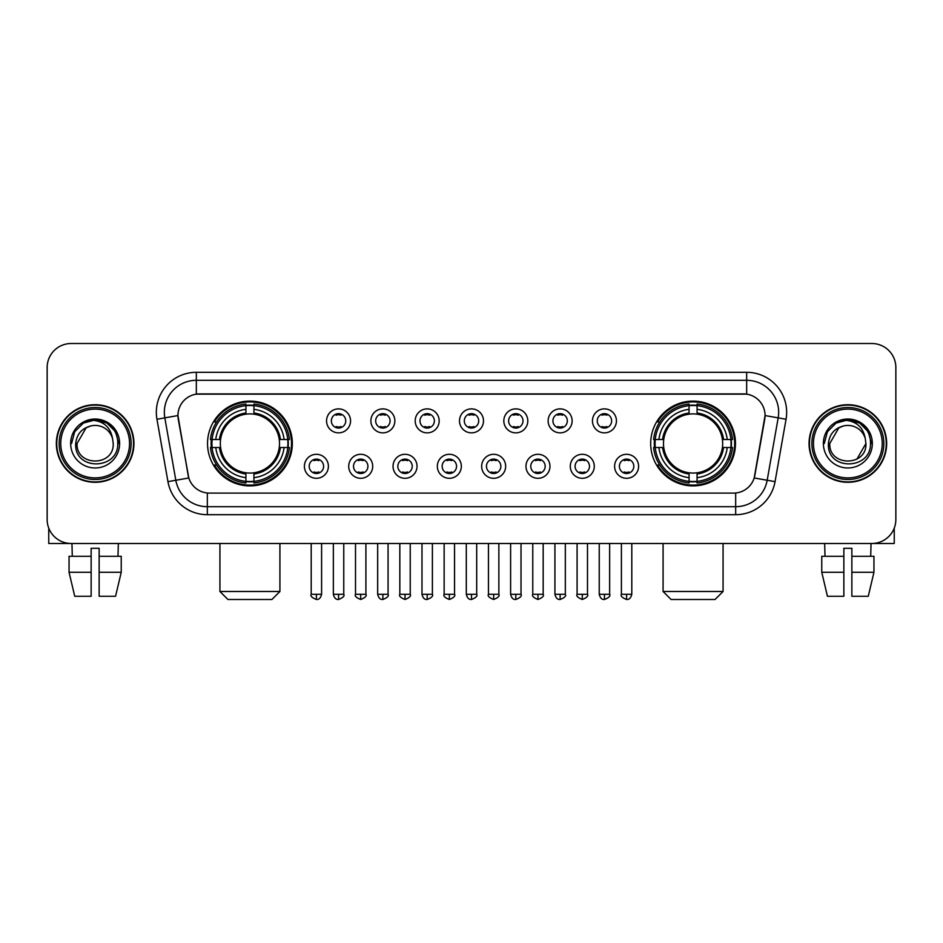 <?xml version="1.0" encoding="UTF-8"?>
<svg xmlns="http://www.w3.org/2000/svg" width="943" height="943" viewBox="0 0 943 943"><rect width="100%" height="100%" fill="white"/><g stroke="black" fill="none" stroke-linecap="round" stroke-linejoin="round"><path stroke-width="1.41" d="M650.682 443.505A42.4 42.4 0 0 0 693.07 485.893A42.4 42.4 0 0 0 735.469 443.505A42.4 42.4 0 0 0 693.07 401.105A42.4 42.4 0 0 0 650.682 443.505M207.531 443.505A42.4 42.4 0 0 0 249.93 485.893A42.4 42.4 0 0 0 292.318 443.505A42.4 42.4 0 0 0 249.93 401.105A42.4 42.4 0 0 0 207.531 443.505M328.4 466.302A12 12 0 0 1 316.4 478.301A12 12 0 0 1 304.4 466.302A12 12 0 0 1 316.4 454.302A12 12 0 0 1 328.4 466.302M309.198 466.302A7.202 7.202 0 0 0 316.4 473.504A7.202 7.202 0 0 0 323.602 466.302A7.202 7.202 0 0 0 316.4 459.1A7.202 7.202 0 0 0 309.198 466.302M372.709 466.302A12 12 0 0 1 360.709 478.301A12 12 0 0 1 348.71 466.302A12 12 0 0 1 360.709 454.302A12 12 0 0 1 372.709 466.302M353.519 466.302A7.202 7.202 0 0 0 360.709 473.504A7.202 7.202 0 0 0 367.911 466.302A7.202 7.202 0 0 0 360.709 459.1A7.202 7.202 0 0 0 353.519 466.302M417.03 466.302A12 12 0 0 1 405.03 478.301A12 12 0 0 1 393.031 466.302A12 12 0 0 1 405.03 454.302A12 12 0 0 1 417.03 466.302M397.828 466.302A7.202 7.202 0 0 0 405.03 473.504A7.202 7.202 0 0 0 412.232 466.302A7.202 7.202 0 0 0 405.03 459.1A7.202 7.202 0 0 0 397.828 466.302M461.339 466.302A12 12 0 0 1 449.339 478.301A12 12 0 0 1 437.34 466.302A12 12 0 0 1 449.339 454.302A12 12 0 0 1 461.339 466.302M442.149 466.302A7.202 7.202 0 0 0 449.339 473.504A7.202 7.202 0 0 0 456.542 466.302A7.202 7.202 0 0 0 449.339 459.1A7.202 7.202 0 0 0 442.149 466.302M505.66 466.302A12 12 0 0 1 493.661 478.301A12 12 0 0 1 481.661 466.302A12 12 0 0 1 493.661 454.302A12 12 0 0 1 505.66 466.302M486.458 466.302A7.202 7.202 0 0 0 493.661 473.504A7.202 7.202 0 0 0 500.851 466.302A7.202 7.202 0 0 0 493.661 459.1A7.202 7.202 0 0 0 486.458 466.302M549.969 466.302A12 12 0 0 1 537.97 478.301A12 12 0 0 1 525.97 466.302A12 12 0 0 1 537.97 454.302A12 12 0 0 1 549.969 466.302M530.768 466.302A7.202 7.202 0 0 0 537.97 473.504A7.202 7.202 0 0 0 545.172 466.302A7.202 7.202 0 0 0 537.97 459.1A7.202 7.202 0 0 0 530.768 466.302M594.29 466.302A12 12 0 0 1 582.291 478.301A12 12 0 0 1 570.291 466.302A12 12 0 0 1 582.291 454.302A12 12 0 0 1 594.29 466.302M575.089 466.302A7.202 7.202 0 0 0 582.291 473.504A7.202 7.202 0 0 0 589.481 466.302A7.202 7.202 0 0 0 582.291 459.1A7.202 7.202 0 0 0 575.089 466.302M638.6 466.302A12 12 0 0 1 626.6 478.301A12 12 0 0 1 614.6 466.302A12 12 0 0 1 626.6 454.302A12 12 0 0 1 638.6 466.302M619.398 466.302A7.202 7.202 0 0 0 626.6 473.504A7.202 7.202 0 0 0 633.802 466.302A7.202 7.202 0 0 0 626.6 459.1A7.202 7.202 0 0 0 619.398 466.302M350.548 420.861A12 12 0 0 1 338.561 432.861A12 12 0 0 1 326.561 420.861A12 12 0 0 1 338.561 408.873A12 12 0 0 1 350.548 420.861M331.358 420.861A7.202 7.202 0 0 0 338.561 428.063A7.202 7.202 0 0 0 345.751 420.861A7.202 7.202 0 0 0 338.561 413.671A7.202 7.202 0 0 0 331.358 420.861M394.869 420.861A12 12 0 0 1 382.87 432.861A12 12 0 0 1 370.87 420.861A12 12 0 0 1 382.87 408.873A12 12 0 0 1 394.869 420.861M375.668 420.861A7.202 7.202 0 0 0 382.87 428.063A7.202 7.202 0 0 0 390.072 420.861A7.202 7.202 0 0 0 382.87 413.671A7.202 7.202 0 0 0 375.668 420.861M439.179 420.861A12 12 0 0 1 427.191 432.861A12 12 0 0 1 415.191 420.861A12 12 0 0 1 427.191 408.873A12 12 0 0 1 439.179 420.861M419.989 420.861A7.202 7.202 0 0 0 427.191 428.063A7.202 7.202 0 0 0 434.381 420.861A7.202 7.202 0 0 0 427.191 413.671A7.202 7.202 0 0 0 419.989 420.861M483.5 420.861A12 12 0 0 1 471.5 432.861A12 12 0 0 1 459.5 420.861A12 12 0 0 1 471.5 408.873A12 12 0 0 1 483.5 420.861M464.298 420.861A7.202 7.202 0 0 0 471.5 428.063A7.202 7.202 0 0 0 478.702 420.861A7.202 7.202 0 0 0 471.5 413.671A7.202 7.202 0 0 0 464.298 420.861M527.809 420.861A12 12 0 0 1 515.809 432.861A12 12 0 0 1 503.821 420.861A12 12 0 0 1 515.809 408.873A12 12 0 0 1 527.809 420.861M508.619 420.861A7.202 7.202 0 0 0 515.809 428.063A7.202 7.202 0 0 0 523.011 420.861A7.202 7.202 0 0 0 515.809 413.671A7.202 7.202 0 0 0 508.619 420.861M572.13 420.861A12 12 0 0 1 560.13 432.861A12 12 0 0 1 548.131 420.861A12 12 0 0 1 560.13 408.873A12 12 0 0 1 572.13 420.861M552.928 420.861A7.202 7.202 0 0 0 560.13 428.063A7.202 7.202 0 0 0 567.332 420.861A7.202 7.202 0 0 0 560.13 413.671A7.202 7.202 0 0 0 552.928 420.861M616.439 420.861A12 12 0 0 1 604.439 432.861A12 12 0 0 1 592.452 420.861A12 12 0 0 1 604.439 408.873A12 12 0 0 1 616.439 420.861M597.249 420.861A7.202 7.202 0 0 0 604.439 428.063A7.202 7.202 0 0 0 611.642 420.861A7.202 7.202 0 0 0 604.439 413.671A7.202 7.202 0 0 0 597.249 420.861M167.948 481.649L156.951 419.258A39.995 39.995 0 0 1 196.333 372.308L746.667 372.308A39.995 39.995 0 0 1 786.049 419.258L775.052 481.649A39.995 39.995 0 0 1 735.67 514.689L207.33 514.689A39.995 39.995 0 0 1 167.948 481.649L188.8 477.971L178.262 419.258A21.595 21.595 0 0 1 199.527 393.915L743.473 393.915A21.595 21.595 0 0 1 764.738 419.258L754.86 475.248A21.595 21.595 0 0 1 733.595 493.095L209.405 493.095A21.595 21.595 0 0 1 188.14 475.248L177.932 415.557L164.825 417.867A31.991 31.991 0 0 1 196.333 380.312L746.667 380.312A31.991 31.991 0 0 1 778.175 417.867L767.178 480.258A31.991 31.991 0 0 1 735.67 506.697L207.33 506.697A31.991 31.991 0 0 1 175.822 480.258L164.825 417.867A31.991 31.991 0 0 1 164.341 412.303M211.338 447.501A38.793 38.793 0 0 1 211.338 439.509M654.489 447.501A38.793 38.793 0 0 1 654.489 439.509M56.344 443.505A38.793 38.793 0 0 0 95.149 482.297A38.793 38.793 0 0 0 133.941 443.505A38.793 38.793 0 0 0 95.149 404.712A38.793 38.793 0 0 0 56.344 443.505M809.059 443.505A38.793 38.793 0 0 0 847.851 482.297A38.793 38.793 0 0 0 886.656 443.505A38.793 38.793 0 0 0 847.851 404.712A38.793 38.793 0 0 0 809.059 443.505M196.333 372.308L196.333 394.15L746.667 394.15L746.667 372.308M177.932 415.509L178.168 412.303M733.595 493.095L209.405 493.095M786.049 419.258L765.068 415.557L754.2 477.971L775.052 481.649M754.86 475.248L754.73 475.932M188.27 475.932L188.14 475.248M895.85 367.511A23.999 23.999 0 0 0 871.851 343.511L71.149 343.511A23.999 23.999 0 0 0 47.15 367.511L47.15 519.499A23.999 23.999 0 0 0 71.149 543.486L871.851 543.486A23.999 23.999 0 0 0 895.85 519.499L895.85 367.511L895.85 519.499M47.15 367.511L47.15 519.499M871.851 343.511L71.149 343.511M71.149 543.486L871.851 543.486M48.753 528.115L48.753 543.486L141.544 543.486M69.051 556.287L69.051 572.283L74.733 596.282L69.051 572.283L69.051 556.287L91.141 556.287L91.141 548.296L99.145 548.296L99.145 556.287L121.234 556.287L121.234 572.283L115.553 596.282L121.234 572.283L99.145 572.283L99.145 556.287M118.347 543.486L117.993 556.287M91.141 556.287L91.141 596.282L74.733 596.282M69.051 572.283L91.141 572.283M115.553 596.282L99.145 596.282L99.145 572.283M71.951 543.486L72.293 556.287M129.545 443.505A34.396 34.396 0 0 0 95.149 409.109A34.396 34.396 0 0 0 60.753 443.505A34.396 34.396 0 0 0 95.149 477.901A34.396 34.396 0 0 0 129.545 443.505M131.136 443.505A35.999 35.999 0 0 0 95.149 407.506A35.999 35.999 0 0 0 59.15 443.505A35.999 35.999 0 0 0 95.149 479.504A35.999 35.999 0 0 0 131.136 443.505M133.541 443.505A38.392 38.392 0 0 0 95.149 405.113A38.392 38.392 0 0 0 56.745 443.505A38.392 38.392 0 0 0 95.149 481.897A38.392 38.392 0 0 0 133.541 443.505M112.571 438.695L113.219 443.505C114.327 466.82 75.959 466.82 77.067 443.505L86.108 427.851L90.658 425.988C81.699 428.428 76.725 434.263 75.723 443.505C73.802 471.005 118.582 470.298 117.769 443.505C117.91 435.914 115.093 429.643 109.329 424.668C104.084 420.837 98.249 419.34 91.825 420.165C103.647 421.097 110.555 427.273 112.571 438.695L113.219 443.505C114.327 466.82 75.959 466.82 77.067 443.505L86.108 427.851L90.658 425.988L86.108 427.851L77.067 443.505L86.108 427.851L90.658 425.988L86.108 427.851L77.067 443.505L86.108 427.851L90.658 425.988L86.108 427.851L77.067 443.505L86.108 427.851L90.658 425.988A18.082 18.082 0 0 1 112.571 438.695L113.219 443.505C114.327 466.82 75.959 466.82 77.067 443.505C75.959 466.82 114.327 466.82 113.219 443.505C114.327 466.82 75.959 466.82 77.067 443.505C75.959 466.82 114.327 466.82 113.219 443.505C114.327 466.82 75.959 466.82 77.067 443.505M70.666 443.505A24.483 24.483 0 0 0 95.149 467.976A24.483 24.483 0 0 0 119.62 443.505A24.483 24.483 0 0 0 95.149 419.022A24.483 24.483 0 0 0 70.666 443.505M91.825 420.165L83.361 423.089L74.721 431.717L71.574 443.505L74.721 431.717L83.361 423.089L95.149 419.93L106.936 423.089L115.565 431.717L118.724 443.505L115.565 431.717L106.936 423.089L95.149 419.93L83.361 423.089L74.721 431.717L71.574 443.505L74.721 431.717L83.361 423.089L95.149 419.93L106.936 423.089L115.565 431.717L118.724 443.505L115.565 431.717L106.936 423.089L95.149 419.93L83.361 423.089L74.721 431.717L71.574 443.505L74.721 431.717L83.361 423.089L95.149 419.93L106.936 423.089L115.565 431.717L118.724 443.505M271.926 599.489L227.923 599.489L219.931 591.485L279.918 591.485L271.926 599.489M279.246 447.501A29.598 29.598 0 0 0 253.926 414.177L253.926 414.177A29.598 29.598 0 0 0 220.603 447.501A29.598 29.598 0 0 0 279.246 447.501L280.436 447.501L279.246 447.501A29.598 29.598 0 0 1 253.926 472.832L253.926 477.665A34.396 34.396 0 0 0 284.091 447.501L289.395 447.501A39.677 39.677 0 0 1 253.926 482.981L253.926 481.366A38.074 38.074 0 0 0 287.792 447.501M212.14 447.501A37.991 37.991 0 0 1 212.14 439.509M253.926 405.714A37.991 37.991 0 0 0 245.923 405.714M287.709 439.509A37.991 37.991 0 0 1 287.709 447.501M289.395 439.509A39.677 39.677 0 0 0 253.926 404.028L253.926 405.643A38.074 38.074 0 0 1 287.792 439.509L289.395 439.509M210.454 447.501A39.677 39.677 0 0 0 245.923 482.981L245.923 481.366A38.074 38.074 0 0 1 212.057 447.501L210.454 447.501M287.792 439.509L284.091 439.509A34.396 34.396 0 0 0 253.926 409.345L253.926 405.643M253.926 481.366L253.926 477.665M212.057 447.501L215.758 447.501A34.396 34.396 0 0 0 245.923 477.665L245.923 481.366M253.926 409.345L253.926 412.999A30.765 30.765 0 0 1 280.436 439.509L284.091 439.509M284.091 447.501L280.436 447.501A30.765 30.765 0 0 1 253.926 474.011M245.923 477.665L245.923 472.832A29.598 29.598 0 0 1 220.603 447.501L215.758 447.501M279.246 439.509L280.436 439.509M253.926 481.284A37.991 37.991 0 0 1 245.923 481.284M245.923 404.028A39.677 39.677 0 0 0 210.454 439.509L212.057 439.509A38.074 38.074 0 0 1 245.923 405.643L245.923 404.028M245.923 405.643L245.923 409.345A34.396 34.396 0 0 0 215.758 439.509L212.057 439.509M245.923 414.13L245.923 409.345M215.758 439.509L219.424 439.509A30.765 30.765 0 0 1 245.923 412.999M245.923 472.832L245.923 474.011A30.765 30.765 0 0 1 219.424 447.501M216.642 421.91L214.379 421.91A41.598 41.598 0 0 1 291.517 443.505A41.598 41.598 0 0 1 214.379 465.099L216.642 465.099M715.077 599.489L671.074 599.489L663.082 591.485L723.069 591.485L715.077 599.489M722.397 447.501A29.598 29.598 0 0 0 697.077 414.177L697.077 414.177A29.598 29.598 0 0 0 663.754 447.501A29.598 29.598 0 0 0 722.397 447.501L723.576 447.501L722.397 447.501A29.598 29.598 0 0 1 697.077 472.832L697.077 477.665A34.396 34.396 0 0 0 727.242 447.501L732.546 447.501A39.677 39.677 0 0 1 697.077 482.981L697.077 481.366A38.074 38.074 0 0 0 730.943 447.501M655.291 447.501A37.991 37.991 0 0 1 655.291 439.509M697.077 405.714A37.991 37.991 0 0 0 689.074 405.714M730.86 439.509A37.991 37.991 0 0 1 730.86 447.501M732.546 439.509A39.677 39.677 0 0 0 697.077 404.028L697.077 405.643A38.074 38.074 0 0 1 730.943 439.509L732.546 439.509M653.605 447.501A39.677 39.677 0 0 0 689.074 482.981L689.074 481.366A38.074 38.074 0 0 1 655.208 447.501L653.605 447.501M730.943 439.509L727.242 439.509A34.396 34.396 0 0 0 697.077 409.345L697.077 405.643M697.077 481.366L697.077 477.665M655.208 447.501L658.909 447.501A34.396 34.396 0 0 0 689.074 477.665L689.074 481.366M697.077 409.345L697.077 412.999A30.765 30.765 0 0 1 723.576 439.509L727.242 439.509M727.242 447.501L723.576 447.501A30.765 30.765 0 0 1 697.077 474.011M689.074 477.665L689.074 472.832A29.598 29.598 0 0 1 663.754 447.501L658.909 447.501M722.397 439.509L723.576 439.509M697.077 481.284A37.991 37.991 0 0 1 689.074 481.284M689.074 404.028A39.677 39.677 0 0 0 653.605 439.509L655.208 439.509A38.074 38.074 0 0 1 689.074 405.643L689.074 404.028M689.074 405.643L689.074 409.345A34.396 34.396 0 0 0 658.909 439.509L655.208 439.509M689.074 414.13L689.074 409.345M658.909 439.509L662.564 439.509A30.765 30.765 0 0 1 689.074 412.999M689.074 472.832L689.074 474.011A30.765 30.765 0 0 1 662.564 447.501M659.794 421.91L657.53 421.91A41.598 41.598 0 0 1 734.668 443.505A41.598 41.598 0 0 1 657.53 465.099L659.794 465.099M336.156 427.651L336.156 426.519A6.141 6.141 0 0 0 340.953 426.519L340.953 427.651M340.953 414.083L340.953 415.215A6.141 6.141 0 0 0 336.156 415.215L336.156 414.083M380.465 427.651L380.465 426.519A6.141 6.141 0 0 0 385.274 426.519L385.274 427.651M385.274 414.083L385.274 415.215A6.141 6.141 0 0 0 380.465 415.215L380.465 414.083M424.786 427.651L424.786 426.519A6.141 6.141 0 0 0 429.584 426.519L429.584 427.651M429.584 414.083L429.584 415.215A6.141 6.141 0 0 0 424.786 415.215L424.786 414.083M469.095 427.651L469.095 426.519A6.141 6.141 0 0 0 473.905 426.519L473.905 427.651M473.905 414.083L473.905 415.215A6.141 6.141 0 0 0 469.095 415.215L469.095 414.083M513.416 427.651L513.416 426.519A6.141 6.141 0 0 0 518.214 426.519L518.214 427.651M518.214 414.083L518.214 415.215A6.141 6.141 0 0 0 513.416 415.215L513.416 414.083M557.726 427.651L557.726 426.519A6.141 6.141 0 0 0 562.535 426.519L562.535 427.651M562.535 414.083L562.535 415.215A6.141 6.141 0 0 0 557.726 415.215L557.726 414.083M602.047 427.651L602.047 426.519A6.141 6.141 0 0 0 606.844 426.519L606.844 427.651M606.844 414.083L606.844 415.215A6.141 6.141 0 0 0 602.047 415.215L602.047 414.083M313.995 473.091L313.995 471.948A6.141 6.141 0 0 0 318.793 471.948L318.793 473.091M318.793 459.512L318.793 460.656A6.141 6.141 0 0 0 313.995 460.656L313.995 459.512M358.316 473.091L358.316 471.948A6.141 6.141 0 0 0 363.114 471.948L363.114 473.091M363.114 459.512L363.114 460.656A6.141 6.141 0 0 0 358.316 460.656L358.316 459.512M402.626 473.091L402.626 471.948A6.141 6.141 0 0 0 407.423 471.948L407.423 473.091M407.423 459.512L407.423 460.656A6.141 6.141 0 0 0 402.626 460.656L402.626 459.512M446.947 473.091L446.947 471.948A6.141 6.141 0 0 0 451.744 471.948L451.744 473.091M451.744 459.512L451.744 460.656A6.141 6.141 0 0 0 446.947 460.656L446.947 459.512M491.256 473.091L491.256 471.948A6.141 6.141 0 0 0 496.053 471.948L496.053 473.091M496.053 459.512L496.053 460.656A6.141 6.141 0 0 0 491.256 460.656L491.256 459.512M535.577 473.091L535.577 471.948A6.141 6.141 0 0 0 540.374 471.948L540.374 473.091M540.374 459.512L540.374 460.656A6.141 6.141 0 0 0 535.577 460.656L535.577 459.512M579.886 473.091L579.886 471.948A6.141 6.141 0 0 0 584.684 471.948L584.684 473.091M584.684 459.512L584.684 460.656A6.141 6.141 0 0 0 579.886 460.656L579.886 459.512M624.207 473.091L624.207 471.948A6.141 6.141 0 0 0 629.005 471.948L629.005 473.091M629.005 459.512L629.005 460.656A6.141 6.141 0 0 0 624.207 460.656L624.207 459.512M894.247 528.115L894.247 543.486L801.456 543.486M843.855 556.287L843.855 572.283L821.766 572.283L827.447 596.282L821.766 572.283L821.766 556.287L843.855 556.287L843.855 548.296L851.859 548.296L851.859 556.287L873.949 556.287L873.949 572.283L868.267 596.282L873.949 572.283L851.859 572.283L851.859 556.287M871.049 543.486L870.707 556.287M843.855 572.283L843.855 596.282L827.447 596.282M868.267 596.282L851.859 596.282L851.859 572.283M824.654 543.486L825.007 556.287M882.247 443.505A34.396 34.396 0 0 0 847.851 409.109A34.396 34.396 0 0 0 813.455 443.505A34.396 34.396 0 0 0 847.851 477.901A34.396 34.396 0 0 0 882.247 443.505M883.85 443.505A35.999 35.999 0 0 0 847.851 407.506A35.999 35.999 0 0 0 811.864 443.505A35.999 35.999 0 0 0 847.851 479.504A35.999 35.999 0 0 0 883.85 443.505M886.255 443.505A38.392 38.392 0 0 0 847.851 405.113A38.392 38.392 0 0 0 809.459 443.505A38.392 38.392 0 0 0 847.851 481.897A38.392 38.392 0 0 0 886.255 443.505M838.822 427.851L829.781 443.505L838.822 427.851L843.372 425.988L838.822 427.851L829.781 443.505C828.673 466.82 867.041 466.82 865.933 443.505C867.041 466.82 828.673 466.82 829.781 443.505C828.673 466.82 867.041 466.82 865.933 443.505C867.041 466.82 828.673 466.82 829.781 443.505L838.822 427.851L843.372 425.988A18.082 18.082 0 0 1 865.285 438.695L865.933 443.505C867.041 466.82 828.673 466.82 829.781 443.505L838.822 427.851L843.372 425.988C834.414 428.428 829.439 434.263 828.437 443.505C826.504 471.005 871.297 470.298 870.483 443.505C870.625 435.914 867.808 429.643 862.043 424.668C856.786 420.837 850.951 419.34 844.527 420.165C856.35 421.097 863.269 427.273 865.285 438.695L865.933 443.505L856.892 459.158M829.781 443.505L838.822 427.851L843.372 425.988L838.822 427.851L829.781 443.505L838.822 427.851L843.372 425.988M823.38 443.505A24.483 24.483 0 0 0 847.851 467.976A24.483 24.483 0 0 0 872.334 443.505A24.483 24.483 0 0 0 847.851 419.022A24.483 24.483 0 0 0 823.38 443.505M824.276 443.505L827.435 431.717L836.064 423.089L847.851 419.93L859.639 423.089L868.279 431.717L871.426 443.505L868.279 431.717L859.639 423.089L847.851 419.93L836.064 423.089L827.435 431.717L824.276 443.505L827.435 431.717L836.064 423.089L847.851 419.93L859.639 423.089L868.279 431.717L871.426 443.505L868.279 431.717L859.639 423.089L847.851 419.93L836.064 423.089L827.435 431.717L824.276 443.505L827.435 431.717L836.064 423.089L847.851 419.93L859.639 423.089L868.279 431.717L871.426 443.505L868.279 431.717L859.639 423.089L847.851 419.93L836.064 423.089L827.435 431.717L824.276 443.505L827.435 431.717L836.064 423.089L847.851 419.93L859.639 423.089L868.279 431.717L871.426 443.505L868.279 431.717L859.639 423.089L847.851 419.93L836.064 423.089L827.435 431.717L824.276 443.505L827.435 431.717L836.064 423.089L844.527 420.165L836.064 423.089L827.435 431.717L824.276 443.505L827.435 431.717L836.064 423.089L847.851 419.93L859.639 423.089L868.279 431.717L871.426 443.505L868.279 431.717L859.639 423.089L847.851 419.93L836.064 423.089L827.435 431.717L824.276 443.505L827.435 431.717L836.064 423.089L847.851 419.93L859.639 423.089L868.279 431.717L871.426 443.505L868.279 431.717L859.639 423.089M735.67 493L735.67 514.689M207.33 514.689L207.33 493M156.951 419.258L164.825 417.867M245.923 481.649A38.357 38.357 0 0 0 253.926 481.649M288.075 447.501A38.357 38.357 0 0 0 288.075 439.509M253.926 405.36A38.357 38.357 0 0 0 245.923 405.36M689.074 481.649A38.357 38.357 0 0 0 697.077 481.649M731.214 447.501A38.357 38.357 0 0 0 731.214 439.509M697.077 405.36A38.357 38.357 0 0 0 689.074 405.36M338.561 594.29L333.351 594.29C334.258 597.992 336.003 599.724 338.561 599.489L338.561 594.29L343.759 594.29L343.759 543.486M382.87 594.29L377.671 594.29C378.579 597.992 380.312 599.724 382.87 599.489L382.87 594.29L388.068 594.29L388.068 543.486M427.191 594.29L421.981 594.29C422.888 597.992 424.621 599.724 427.191 599.489L427.191 594.29L432.389 594.29L432.389 543.486M471.5 594.29L466.302 594.29C467.209 597.992 468.942 599.724 471.5 599.489L471.5 594.29L476.698 594.29L476.698 543.486M515.809 594.29L510.611 594.29C511.519 597.992 513.251 599.724 515.809 599.489L515.809 594.29L521.019 594.29L521.019 543.486M560.13 594.29L554.932 594.29C555.84 597.992 557.572 599.724 560.13 599.489L560.13 594.29L565.328 594.29L565.328 543.486M604.439 594.29L599.241 594.29C600.149 597.992 601.882 599.724 604.439 599.489L604.439 594.29L609.649 594.29L609.649 543.486M316.4 594.29L311.202 594.29C310.141 595.952 311.874 597.685 316.4 599.489L316.4 594.29L321.598 594.29L321.598 543.486M360.709 594.29L355.511 594.29C354.462 595.952 356.195 597.685 360.709 599.489L360.709 594.29L365.908 594.29L365.908 543.486M405.03 594.29L399.832 594.29C398.771 595.952 400.504 597.685 405.03 599.489L405.03 594.29L410.229 594.29L410.229 543.486M449.339 594.29L444.141 594.29C443.092 595.952 444.825 597.685 449.339 599.489L449.339 594.29L454.538 594.29L454.538 543.486M493.661 594.29L488.462 594.29C487.401 595.952 489.134 597.685 493.661 599.489L493.661 594.29L498.859 594.29L498.859 543.486M537.97 594.29L532.771 594.29C531.722 595.952 533.455 597.685 537.97 599.489L537.97 594.29L543.168 594.29L543.168 543.486M582.291 594.29L577.092 594.29C576.032 595.952 577.764 597.685 582.291 599.489L582.291 594.29L587.489 594.29L587.489 543.486M626.6 594.29L621.402 594.29C620.353 595.952 622.085 597.685 626.6 599.489L626.6 594.29L631.798 594.29L631.798 543.486M279.918 543.486L279.918 591.485M219.931 543.486L219.931 591.485M723.069 543.486L723.069 591.485M663.082 543.486L663.082 591.485M333.351 594.29L333.351 543.486M343.759 594.29C344.808 595.952 343.075 597.685 338.561 599.489M377.671 594.29L377.671 543.486M388.068 594.29C389.129 595.952 387.396 597.685 382.87 599.489M421.981 594.29L421.981 543.486M432.389 594.29C433.438 595.952 431.705 597.685 427.191 599.489M466.302 594.29L466.302 543.486M476.698 594.29C477.759 595.952 476.026 597.685 471.5 599.489M510.611 594.29L510.611 543.486M521.019 594.29C522.068 595.952 520.336 597.685 515.809 599.489M554.932 594.29L554.932 543.486M565.328 594.29C566.389 595.952 564.657 597.685 560.13 599.489M599.241 594.29L599.241 543.486M609.649 594.29C610.699 595.952 608.966 597.685 604.439 599.489M311.202 594.29L311.202 543.486M321.598 594.29C320.691 597.992 318.958 599.724 316.4 599.489M355.511 594.29L355.511 543.486M365.908 594.29C366.968 595.952 365.236 597.685 360.709 599.489M399.832 594.29L399.832 543.486M410.229 594.29C411.278 595.952 409.545 597.685 405.03 599.489M444.141 594.29L444.141 543.486M454.538 594.29C455.599 595.952 453.866 597.685 449.339 599.489M488.462 594.29L488.462 543.486M498.859 594.29C499.908 595.952 498.175 597.685 493.661 599.489M532.771 594.29L532.771 543.486M543.168 594.29C544.229 595.952 542.496 597.685 537.97 599.489M577.092 594.29L577.092 543.486M587.489 594.29C588.538 595.952 586.805 597.685 582.291 599.489M621.402 594.29L621.402 543.486M631.798 594.29C630.891 597.992 629.158 599.724 626.6 599.489"/></g></svg>
